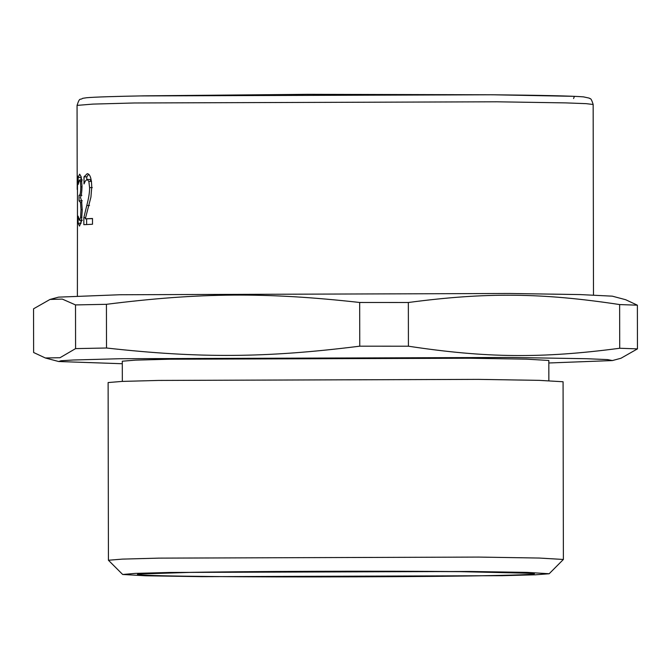 <?xml version="1.0" encoding="UTF-8"?>
<svg xmlns="http://www.w3.org/2000/svg" width="671" height="671" viewBox="0 0 671 671"><rect width="100%" height="100%" fill="white"/><g stroke="black" fill="none" stroke-linecap="round" stroke-linejoin="round"><path stroke-width="1.01" d="M80.981 223.51L80.923 220.323M80.965 179.987L81.116 176.616M81.879 195.328L79.329 195.295C80.218 195.135 80.705 192.309 80.805 186.806L80.377 181.438L79.497 179.996L78.138 184.525L78.13 177.471L79.623 174.217M81.937 217.429L80.57 217.429L81.006 209.654L80.503 202.474L79.069 200.847L79.061 195.328M82.29 200.805L79.421 200.814L82.239 200.814M78.121 216.154L79.48 220.323L80.57 217.429M79.446 220.323L82.298 220.323L79.446 220.323M80.931 223.208L78.096 223.217L78.079 216.154M79.681 174.217L81.191 176.892L82.021 186.018C81.896 191.94 81.367 195.697 80.436 197.282L81.577 200.897L82.248 210.04L81.443 221.313L79.488 226.085M79.547 226.085L78.096 223.217M80.965 177.471L78.13 177.471M77.484 175.727L77.391 295.869M77.224 189.499L77.207 175.727M86.777 179.526L86.777 176.859L84.009 176.85L87.222 173.688C90.023 173.915 91.533 178.402 91.751 187.15L90.921 197.14L85.318 218.83L92.489 218.612M86.777 176.859L88.698 174.225M85.636 217.639L83.841 217.63L86.785 205.485C88.765 197.97 89.696 192.007 89.587 187.603L88.84 181.388L91.55 181.396L89.83 179.467L87.096 179.459L85.251 181.136L84.018 183.946L84.009 176.85M88.84 181.388L87.096 179.459L89.83 179.467M86.626 224.525L86.618 218.838M85.318 218.83L92.489 218.486L92.497 224.257L83.85 224.684L83.841 217.63M106.429 304.315C199.639 292.581 266.437 292.095 359.681 302.478L408.345 302.504C486.106 292.204 541.841 292.749 619.635 304.567L637.375 305.188L625.674 299.719L612.296 296.163L580.147 294.577L509.507 293.479L119.656 294.754L58.595 297.136L50.015 299.442L33.55 308.811L33.625 352.501L45.326 357.97L59.996 357.727L75.588 348.61L75.513 304.919L106.429 304.315L106.504 348.006L75.588 348.61M50.015 299.442L62.286 299.09L75.513 304.919M359.681 302.478L359.757 346.177C266.555 357.911 199.748 358.398 106.504 348.006M408.345 302.504L408.421 346.202L359.757 346.177M619.635 304.567L619.71 348.257C541.95 358.557 486.215 358.02 408.421 346.202M637.375 305.188L637.45 348.878L619.71 348.257M548.819 362.986L612.405 360.562L620.985 358.247L637.45 348.878M612.405 360.562L607.616 359.597L586.664 358.717L509.616 357.45L119.765 358.725L73.038 360.017L61.002 360.763L58.704 361.526L122.298 363.732M548.853 380.658L548.819 360.461L526.307 359.144L469.448 358.23L169.562 359.211L135.425 360.134L122.29 361.208L122.332 381.405M549.172 573.747L563.38 559.463L563.07 381.757L539.056 380.348L478.415 379.383L158.541 380.432L122.114 381.413L108.115 382.554L108.425 560.251L122.684 574.485L145.842 575.785L202.03 576.674L501.916 575.693L535.559 574.795L549.172 573.747L527.331 572.397L469.826 571.474L169.939 572.455L135.299 573.395L122.684 574.485M563.38 559.463L539.367 558.054L478.725 557.081L158.851 558.129L122.424 559.111L108.425 560.251M82.315 179.996L79.497 179.996L82.348 179.987M81.862 181.438L80.377 181.438M82.021 186.806L80.805 186.806M81.149 195.295L79.329 195.295M81.837 202.474L80.503 202.474M82.248 209.654L81.006 209.654M92.296 187.612L89.587 187.603M89.528 205.494L86.785 205.485M134.259 102.982L497.127 101.799L565.913 102.898L586.152 103.653L593.156 104.491C590.639 96.205 589.918 99.518 589.289 98.125L583.409 96.859C572.204 95.97 542.579 95.282 494.535 94.796L307.704 94.326L143.837 95.852C113.827 96.406 94.796 97.035 86.752 97.723L82.65 98.335C80.042 100.465 79.874 96.616 77.064 105.397L92.942 104.097L134.259 102.982M573.571 98.528L574.418 96.339L492.648 94.779L139.786 95.928M181.002 572.564C148.576 573.177 134.25 573.898 138.016 574.72C146.672 575.525 170.988 576.121 210.962 576.498C282.021 577.354 435.949 576.85 490.853 575.584C523.279 574.972 537.605 574.25 533.839 573.428C525.183 572.615 500.868 572.028 460.902 571.65C389.834 570.795 235.907 571.298 181.002 572.564M593.491 294.963L593.156 104.491M77.064 105.397L77.199 183.175M58.704 361.526L45.326 357.97M139.878 573.99L189.448 572.413L347.301 571.222L459.996 571.642L531.977 573.311"/></g></svg>
